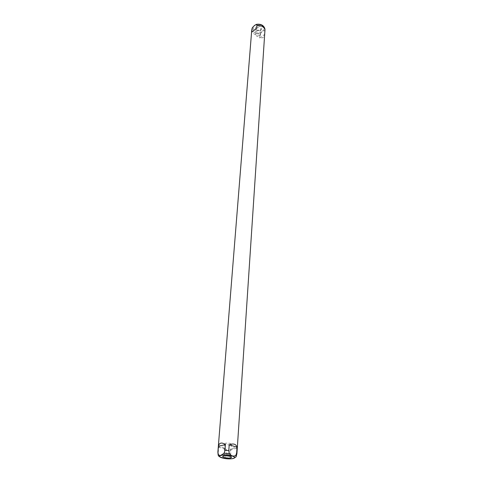 <?xml version="1.0" encoding="UTF-8"?>
<svg xmlns="http://www.w3.org/2000/svg" width="483" height="483" viewBox="0 0 483 483"><rect width="100%" height="100%" fill="white"/><g stroke="black" fill="none" stroke-linecap="round" stroke-linejoin="round"><path stroke-width="0.36" stroke-dasharray="2.42 1.81" d="M260.192 30.538L260.844 29.451C260.295 27.664 258.954 27.187 256.823 28.032L256.177 29.107L257.053 30.58L260.192 30.538M259.8 36.056L260.452 34.975C259.896 33.188 258.55 32.717 256.407 33.556L255.755 34.631C256.304 36.418 257.656 36.889 259.8 36.056M260.778 30.024C263.621 28.117 258.997 24.651 256.364 26.74C255.157 27.881 255.259 28.998 256.672 30.085L260.21 30.344L260.778 30.024M228.127 455.97L229.721 455.837L230.578 455.354L230.367 455.034C228.882 454.328 227.01 454.111 224.746 454.388L223.901 454.865L226.237 455.831M225.585 443.225L224.746 443.726C225.639 444.668 227.565 445 230.518 444.716L231.369 444.215C230.476 443.267 228.544 442.941 225.585 443.225M265.004 31.492L264.654 30.471L262.571 31.389L260.409 33.55L259.872 35.205L259.673 38.012L262.969 37.71L264.817 34.299L265.119 30.815M235.903 457.027L236.857 453.803M236.821 453.863L237.201 448.194L234.967 447.385L230.186 449.697L229.781 455.324L230.186 457.908L231.345 458.759M217.918 452.414L218.992 456.459M223.575 458.331L225.175 457.63L226.044 455.119L229.781 455.324M251.752 29.831C252.204 33.508 254.915 35.301 259.872 35.205M226.044 455.119L226.461 449.498C222.681 446.926 220.079 446.159 218.66 447.18L218.207 452.843M251.613 32.089L256.751 28.31M259.673 38.012L264.817 34.299M230.186 449.697L237.201 448.194M218.66 447.18L226.461 449.498M262.347 31.19C267.25 27.936 259.299 21.952 254.776 25.563C249.953 28.895 257.88 34.722 262.347 31.19M264.654 30.471L264.871 28.944M236.03 456.719L236.284 456.181M218.135 454.847L218.672 455.759M225.175 457.63L230.186 457.908M252.386 27.616C252.114 31.787 254.789 33.762 260.409 33.55M260.452 34.975L260.844 29.451M224.746 443.726L223.901 454.865M224.154 454.581L223.055 456.254M223.852 458.337L231.146 458.735M230.367 455.034L231.206 456.858M231.369 444.215L230.578 455.354M259.763 30.779L260.21 30.344M257.053 30.58L256.672 30.085M255.755 34.631L256.177 29.107"/><path stroke-width="0.72" d="M226.237 455.831L228.127 455.97M223.828 456.006L223.055 456.254C221.039 457.178 227.36 458.59 230.355 457.896C231.466 457.649 231.749 457.298 231.206 456.858C229.262 455.934 226.799 455.65 223.828 456.006M251.842 29.282L252.386 27.616L254.547 25.424L256.407 24.367L256.962 25.496L256.751 28.31L251.613 32.089L251.752 29.831L217.875 452.142L218.135 454.847M217.96 451.877L218.419 446.195C218.787 444.463 219.602 443.442 220.858 443.134C222.132 442.869 223.647 443.37 225.41 444.644L224.975 450.367L224.16 453.247L221.142 455.161C219.976 455.65 219.047 455.421 218.34 454.485L217.875 452.142M228.791 450.579L229.208 444.849C233.392 443.207 236 443.992 237.032 447.21L236.652 452.903L235.801 455.445C233.482 456.701 231.309 456.067 229.274 453.531L228.791 450.579L224.975 450.367M236.284 456.181L236.936 453.543L236.652 452.903M236.936 453.543L264.986 29.572C263.748 26.637 261.074 25.273 256.962 25.496M231.345 458.759L233.005 458.596L235.903 457.027L236.211 456.489L235.801 455.445M218.34 454.485L218.165 455.161L218.992 456.459L223.575 458.331M218.419 446.195L225.41 444.644M229.208 444.849L237.032 447.21M264.871 28.944L264.75 28.274C263.446 25.309 260.735 24.041 256.624 24.482M232.673 458.566C239.471 457.347 227.698 453.893 221.468 455.324C214.844 456.604 226.557 459.949 232.673 458.566M229.274 453.531L224.16 453.247M256.407 24.367C260.548 23.739 263.332 25.044 264.75 28.274L264.986 29.572"/></g></svg>

